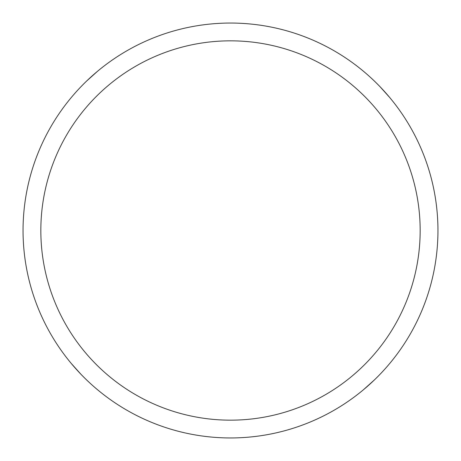 <?xml version="1.0" encoding="UTF-8"?>
<svg xmlns="http://www.w3.org/2000/svg" width="461" height="461" viewBox="0 0 461 461"><rect width="100%" height="100%" fill="white"/><g stroke="black" fill="none" stroke-linecap="round" stroke-linejoin="round"><path stroke-width="0.69" d="M230.5 23.05A207.45 207.45 0 0 1 437.95 230.5A207.45 207.45 0 0 1 230.5 437.95A207.45 207.45 0 0 1 23.05 230.5A207.45 207.45 0 0 1 230.5 23.05M230.5 40.833A189.667 189.667 0 0 1 420.167 230.5A189.667 189.667 0 0 1 230.5 420.167A189.667 189.667 0 0 1 40.833 230.5A189.667 189.667 0 0 1 230.5 40.833M304.756 36.794L308.559 38.298M380.014 86.691L389.695 97.49M156.244 424.206L152.441 422.702M80.986 374.309L71.305 363.51M36.794 156.244L38.298 152.441M86.691 80.986L97.49 71.305M424.206 304.756L422.702 308.559M374.309 380.014L363.51 389.695"/></g></svg>
